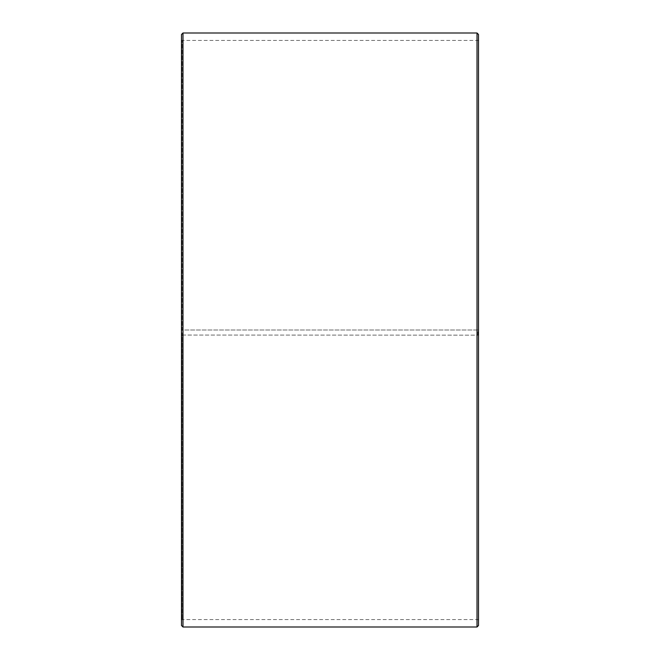 <?xml version="1.0" encoding="UTF-8"?>
<svg xmlns="http://www.w3.org/2000/svg" width="660" height="660" viewBox="0 0 660 660"><rect width="100%" height="100%" fill="white"/><g stroke="black" fill="none" stroke-linecap="round" stroke-linejoin="round"><path stroke-width="0.49" stroke-dasharray="3.3 2.47" d="M182.094 335.057L478.5 335.156L182.094 335.057L182.094 619.575L182.094 40.425L182.094 330L181.5 330L478.5 330L182.094 330M477.906 335.057L477.906 330M181.5 335.065L181.5 34.485M181.5 335.156L181.5 625.515M182.985 335.181L182.985 627M182.985 33L182.985 330M477.015 335.181L477.015 627M477.015 33L477.015 330M478.5 335.156L478.5 625.515M478.5 34.485L478.5 335.065M478.5 39.831L477.906 40.425L182.094 40.425L181.5 39.831M478.5 620.169L477.906 619.575L182.094 619.575L181.5 620.169"/><path stroke-width="0.99" d="M181.5 625.515L181.5 34.485L182.985 33L182.985 627L181.5 625.515M477.015 33L478.5 34.485L478.5 625.515L477.015 627L477.015 33L182.985 33M477.015 627L182.985 627"/></g></svg>
